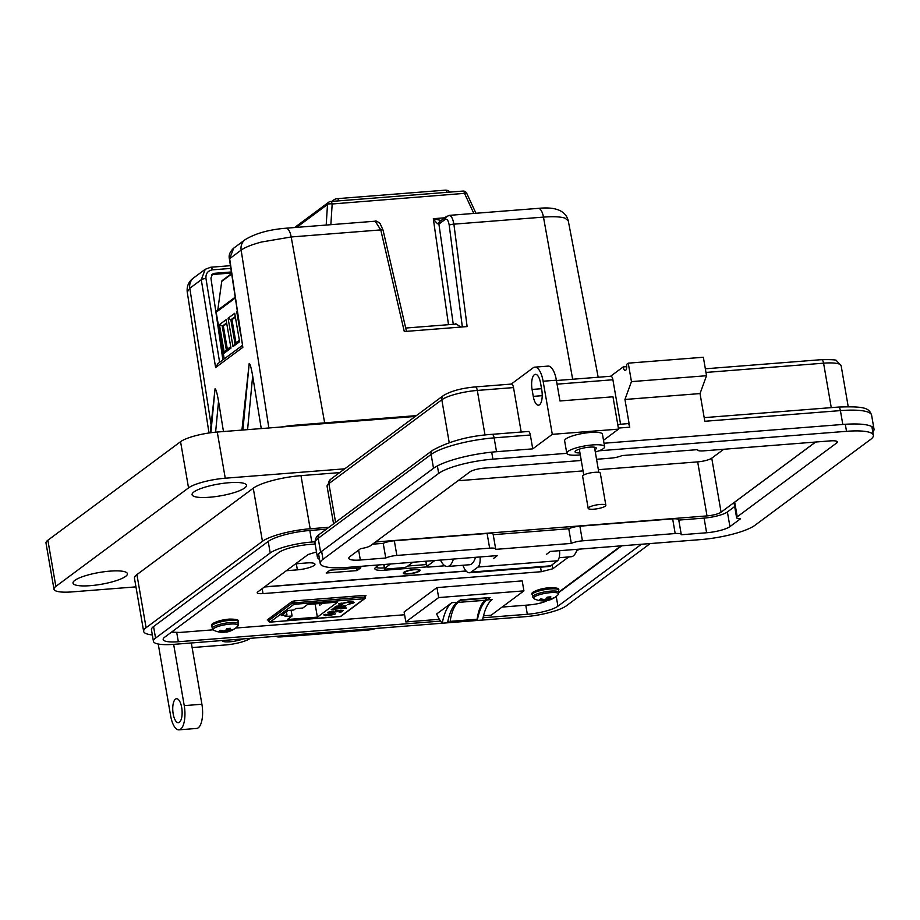 <?xml version="1.0" encoding="UTF-8"?>
<svg xmlns="http://www.w3.org/2000/svg" width="920" height="920" viewBox="0 0 920 920"><rect width="100%" height="100%" fill="white"/><g stroke="black" fill="none" stroke-linecap="round" stroke-linejoin="round"><path stroke-width="1.38" d="M171.488 632.155L179.929 632.442L213.141 629.82M235.623 628.061L404.581 614.755M502.078 607.085L528.919 604.969C537.74 604.083 544.053 602.508 547.86 600.219M558.911 592.008L621.081 545.859M316.503 551.954L308.154 554.507L257.669 591.997C256.3 593.342 258.083 593.883 263.028 593.607L541.316 571.699L552.782 568.778L568.732 556.933M576.472 551.183L579.221 549.148M257.669 591.997L257.14 592.802M365.263 596.263L365.999 595.711L364.837 595.366L294.4 600.909L291.939 601.542L267.202 619.988M267.317 619.827L268.479 620.16M545.709 599.081L545.939 600.564A20.712 8.326 -99.8 0 0 547.204 600.564A20.712 8.326 -99.8 0 0 547.239 600.553L546.629 598.115M558.98 592.365L558.601 590.168A13.351 2.886 170.2 0 0 550.172 588.938A13.351 2.886 170.2 0 0 533.151 593.411A13.351 2.886 170.2 0 0 532.289 594.722L532.668 596.919A13.351 2.886 170.2 0 1 533.531 595.608A13.351 2.886 170.2 0 1 550.551 591.134A13.351 2.886 170.2 0 1 558.98 592.365L558.153 594.688A12.673 2.737 170.2 0 0 550.539 592.641A12.673 2.737 170.2 0 0 537.395 595.401A12.673 2.737 170.2 0 0 534.221 598.817A20.712 20.712 0 0 0 542.719 600.921A20.712 7.544 90.7 0 0 543.386 600.852L543.421 600.841A7.268 1.575 170.2 0 0 543.973 600.783A7.268 1.575 170.2 0 0 545.939 600.564M549.067 596.965L549.528 599.955A20.712 18.906 64.1 0 0 551.655 599.184A20.712 18.906 64.1 0 0 552.264 598.897A7.268 1.575 170.2 0 0 552.483 598.793A7.268 1.575 170.2 0 0 553.242 598.345A7.268 1.575 170.2 0 0 553.691 597.839A20.712 18.124 -135.6 0 1 551.011 598.851L550.873 598.874A20.654 13.639 -118.1 0 1 550.16 598.943L550.022 598.897A20.654 0.632 -104.5 0 0 549.976 598.575L550.16 598.943M534.221 598.817L532.668 596.919M543.386 600.852L543.156 599.322M542.351 599.184L542.512 600.542A20.654 14.421 75 0 0 543.271 600.679M542.512 600.542L542.213 599.161M549.573 596.931L549.999 598.506A20.712 8.326 -99.8 0 0 550.884 596.896A7.268 1.575 170.2 0 0 549.125 596.965A7.268 1.575 170.2 0 0 547.17 597.183A20.712 7.544 90.7 0 1 546.146 598.817L546.054 598.885A20.654 13.984 99.2 0 1 545.365 599.265L545.066 599.345A20.654 19.699 172.5 0 1 544.019 599.414L543.858 599.414A20.712 18.124 -135.6 0 1 540.845 598.851A7.268 1.575 170.2 0 0 539.408 599.909A20.712 18.906 64.1 0 0 542.374 600.519M549.528 599.955L548.906 596.976M547.699 597.115L548.354 600.277A20.654 20.47 -4.5 0 0 549.366 600.001M548.354 600.277L547.4 597.149M546.698 598L547.331 600.53A20.654 14.766 -94.1 0 0 548.067 600.357M225.331 630.533L225.561 632.017A20.712 8.326 -99.8 0 0 226.826 632.017A20.712 8.326 -99.8 0 0 226.861 632.005L226.251 629.567M238.602 623.829L238.222 621.632A13.351 2.886 170.2 0 0 229.793 620.39A13.351 2.886 170.2 0 0 212.773 624.864A13.351 2.886 170.2 0 0 211.899 626.175L212.278 628.371A13.351 2.886 170.2 0 1 213.152 627.06A13.351 2.886 170.2 0 1 230.172 622.587A13.351 2.886 170.2 0 1 238.602 623.829L237.762 626.14A12.673 2.737 170.2 0 0 230.161 624.105A12.673 2.737 170.2 0 0 217.016 626.853A12.673 2.737 170.2 0 0 213.842 630.269A20.712 20.712 0 0 0 222.341 632.373A20.712 7.544 90.7 0 0 223.008 632.316L223.042 632.293A7.268 1.575 170.2 0 0 223.594 632.247A7.268 1.575 170.2 0 0 225.561 632.017M228.689 628.418L229.149 631.407A20.712 18.906 64.1 0 0 231.276 630.637A20.712 18.906 64.1 0 0 231.886 630.349A7.268 1.575 170.2 0 0 232.105 630.246A7.268 1.575 170.2 0 0 232.863 629.797A7.268 1.575 170.2 0 0 233.312 629.292A20.712 18.124 -135.6 0 1 230.632 630.303L230.494 630.338A20.654 13.639 -118.1 0 1 229.781 630.395L229.643 630.361A20.654 0.632 -104.5 0 0 229.597 630.028L229.16 628.383M213.842 630.269L212.278 628.371M223.008 632.316L222.916 630.798M223.019 632.178L222.778 630.775M221.973 630.648L222.134 631.994A20.654 14.421 75 0 0 222.893 632.132M222.134 631.994L221.835 630.614M229.195 628.383L229.609 629.97A20.712 8.326 -99.8 0 0 230.506 628.348A7.268 1.575 170.2 0 0 228.746 628.418A7.268 1.575 170.2 0 0 226.791 628.636A20.712 7.544 90.7 0 1 225.768 630.269L225.676 630.338A20.654 13.984 99.2 0 1 224.986 630.717L224.687 630.798A20.654 19.699 172.5 0 1 223.64 630.879L223.48 630.867A20.712 18.124 -135.6 0 1 220.466 630.303A7.268 1.575 170.2 0 0 219.029 631.361A20.712 18.906 64.1 0 0 221.996 631.971M229.643 630.361L229.114 628.394L229.781 630.395M229.149 631.407L228.528 628.44M227.32 628.567L227.976 631.73A20.654 20.47 -4.5 0 0 228.988 631.453M227.976 631.73L227.021 628.601M226.32 629.452L226.952 631.994A20.654 14.766 -94.1 0 0 227.689 631.81M325.714 614.295L325.496 614.928L326.692 615.422L325.921 615.871L323.978 615.043L330.97 613.444L334.96 614.192L328.014 615.756L330.096 613.904L325.335 615.158L325.416 614.468L326.611 614.962M335.248 613.789L333.258 614.422M341.193 608.431L331.257 609.649L342.217 607.671L346.495 608.016L342.125 608.741L340.607 608.867L341.124 608.051M352.015 603.037C352.521 602.255 351.141 602.025 347.875 602.335L340.515 603.911L342.757 604.624L341.791 605.095L338.79 604.06L348.461 601.91C352.693 601.53 354.441 601.864 353.694 602.922L347.553 604.589L352.015 603.037L352.222 602.163L350.888 601.783M354.073 602.37L351.302 603.405M287.339 619.505L292.1 615.974L285.039 616.526L286.994 615.077L281.244 615.526L288.052 610.477L293.802 610.018L295.757 608.568L302.818 608.016L307.579 604.474L337.628 602.117L317.377 617.147L287.339 619.505M340.296 607.58L333.339 608.223L335.535 607.568L335.133 606.774L339.261 605.682L341.182 606.429L340.883 607.143L342.907 606.889L344.183 606.337L343.206 605.797L343.976 605.36L345.621 606.28L339.365 607.188M341.423 605.958L340.883 607.143M344.183 606.337L343.206 605.797M346.07 605.705L343.574 606.671M329.233 611.65L331.74 612.662L335.949 611.696L335.305 611.213L336.11 610.765L343.137 610.5L340.883 612.179L339.181 612.317L340.952 610.995L337.559 611.121L331.234 613.088L327.623 612.341L333.235 610.938L329.13 612.133M337.49 610.719L337.295 611.696L335.593 611.892M335.949 611.696L335.305 611.213M329.624 615.135L328.256 615.273M325.921 615.871L323.909 614.583M342.125 608.741L341.182 608.35M342.711 608.315L342.044 608.281M343.275 607.798L342.631 607.844M332.844 609.477L332.108 609.086M333.661 608.591L333.017 608.821M341.791 605.095L338.709 603.589M341.251 603.025L340.434 603.451M292.1 615.974L291.111 610.236M315.089 603.888L317.377 617.147M319.297 603.969L319.918 605.36L319.976 603.497M321.218 603.405L321.655 604.072M286.407 611.696L286.994 615.077M337.007 607.372L335.524 607.499M340.791 606.625L340.216 607.119M344.103 605.877L343.125 605.337M341.182 606.429L341.251 605.785M337.479 610.661L337.214 611.236M340.883 612.179L339.882 611.788M342.401 610.535L340.803 611.719M335.869 611.236L335.225 610.754L335.869 611.236M329.74 612.697L327.474 612.467M331.407 613.41L329.647 615.238L331.579 613.801L333.442 614.307L329.647 615.238M336.421 606.292L336.283 607.085L336.812 606.073M338.686 605.647L339.514 606.142M333.534 613.594L333.442 614.307M339.342 607.096L336.501 606.763L338.767 606.107L339.376 607.269L338.698 605.728M459.448 600.564A8.728 3.358 -94.5 0 1 458.263 602.381L485.15 600.3A39.445 15.168 -94.5 0 0 477.123 619.229A2.403 0.92 85.5 0 1 476.629 620.39A2.403 0.92 85.5 0 1 476.422 620.471A2.403 0.92 85.5 0 1 476.203 620.425M447.913 620.977A43.205 16.617 85.5 0 0 449.029 622.357A2.403 0.92 -94.5 0 0 449.466 622.587A2.403 0.92 -94.5 0 0 449.684 622.506A2.403 0.92 -94.5 0 0 450.167 621.356L477.123 619.229M476.893 620.034A39.56 15.214 -94.5 0 0 477.273 620.448A49.99 19.228 85.5 0 1 486.875 599.943L490.107 597.54L460.379 599.874L457.136 602.289A49.99 19.228 -94.5 0 0 447.546 622.794L442.244 623.208A39.56 15.214 85.5 0 1 436.678 613.962L451.835 602.703A49.99 19.228 -94.5 0 0 442.244 623.208M439.369 619.309L405.835 621.955L438.656 597.574L523.928 590.87L491.096 615.238L483.494 615.836M485.15 600.3L485.208 600.254A8.728 3.358 -94.5 0 0 486.484 598.219A2.53 0.977 -94.5 0 0 486.588 597.816M458.206 602.416A39.445 15.168 -94.5 0 0 450.167 621.356M523.928 590.87L522.203 580.888L436.942 587.604L404.11 611.984L405.835 621.955M436.942 587.604L438.656 597.574M486.875 599.943L492.177 599.529A49.99 19.228 85.5 0 0 482.574 620.034L477.273 620.448M572.665 379.247L543.478 217.108A12.19 4.692 85.5 0 0 538.234 208.368C549.757 207.218 564.776 207.678 568.261 220.719L564.96 218.12C560.498 216.706 553.334 216.373 543.478 217.108L453.893 224.158L467.118 326.577L404.282 331.522L380.776 229.908L375.141 221.202C375.567 220.512 377.211 221.294 380.098 223.537L383.053 230.115A3.657 0.77 167 0 0 380.776 229.908L291.191 236.969L261.567 242.006C251.942 244.57 245.134 247.284 241.143 250.136L229.655 258.669L242.845 347.334L215.602 367.551L201.284 279.726L205.229 269.295L210.461 267.363A3.657 1.403 -94.5 0 1 210.783 267.237L205.229 269.295L193.786 277.794A12.19 10.936 53.4 0 0 189.808 288.259L187.243 292.065L208.989 432.986M222.881 359.904L210.933 278.15L212.52 274.068L214.613 273.298L231.345 271.975M210.898 432.722L215.061 388.78C215.981 389.103 217.143 393.265 218.534 401.258L223.468 431.549M210.197 432.814L215.061 388.78M242.891 430.019L249.205 363.434C250.113 363.756 251.275 367.919 252.666 375.912L247.583 429.651M241.925 430.088L249.205 363.434M261.257 428.57L252.666 375.912M454.882 324.185L455.618 323.633L460.897 327.06M462.714 191.199A3.657 1.403 85.5 0 1 463.036 191.072A3.657 3.657 0 0 1 466.647 193.177L332.178 203.987L330.855 224.687M326.186 225.055L327.509 204.481A3.657 1.288 3.7 0 1 332.178 203.987A3.657 1.403 85.5 0 0 330.625 201.492A3.657 3.657 0 0 0 328.739 202.193A3.657 3.277 -126.6 0 1 330.303 201.618A3.657 1.403 85.5 0 1 330.625 201.492L463.036 191.072A3.657 1.403 85.5 0 1 464.588 193.568L473.811 213.44M462.346 326.945L449.213 225.262C448.408 220.524 447.062 218.569 445.199 219.408L438.84 224.123C437.736 224.215 435.896 222.41 433.308 218.707L441.554 220.581M214.613 273.298L213.037 274.459L231.495 273.01M213.037 274.459L211.807 274.746M448.994 215.383L440.128 221.064A3.657 3.277 -126.6 0 0 438.909 224.077L453.284 324.3M447.994 215.809C450.662 214.613 452.628 217.396 453.893 224.158A3.657 0.92 -7.4 0 0 449.213 225.262M233.691 248.158L229.655 258.669A3.657 0.759 171.5 0 0 229.413 259.003C228.482 255.277 229.908 251.666 233.691 248.158L245.134 239.671A12.19 10.936 -126.6 0 0 241.143 250.136L268.858 427.972M438.84 224.123A3.657 3.208 -123.7 0 1 440.128 221.053M242.282 345.494L217.902 363.596L215.602 367.551M229.413 259.003L242.845 347.334M405.709 328.049L456.32 324.07M235.98 342.827L231.978 319.7L230.874 319.78L234.991 343.562L239.384 340.308M217.775 310.12L221.731 281.382A1.438 1.288 -126.6 0 1 222.203 280.565L231.587 273.596M235.278 316.514L230.874 319.78L228.079 318.228L234.715 313.294L239.625 341.699L232.99 346.633L228.079 318.228M231.978 319.7L235.382 317.17M237.314 312.144L237.21 311.443M240.626 334.409L236.727 311.811M234.991 343.562L232.99 346.633M224.227 358.903L216.165 312.225A1.438 1.288 -126.6 0 1 216.637 310.96L235.106 297.252M227.343 349.243L223.341 326.105L226.745 323.587M226.63 322.931L222.237 326.197L226.343 349.979L230.736 346.725M223.341 326.105L219.443 324.645L226.078 319.711L230.977 348.116L224.353 353.05L219.443 324.645M226.343 349.979L224.353 353.05M409.101 573.608A7.314 1.587 -9.8 0 1 404.478 572.93A7.314 1.587 -9.8 0 1 414.287 569.756A7.314 1.587 -9.8 0 1 418.899 570.434A7.314 1.587 -9.8 0 1 409.101 573.608M414.713 569.434A8.533 1.851 -9.8 0 1 419.819 569.859A8.533 1.851 -9.8 0 1 417.312 572.148A8.533 1.851 -9.8 0 1 408.664 573.93A8.533 1.851 -9.8 0 1 403.42 572.688A8.533 1.851 -9.8 0 1 414.713 569.434M419.37 569.653A7.923 1.713 -9.8 0 1 419.405 569.745A7.923 1.713 -9.8 0 1 418.91 570.503M295.619 563.822L306.671 562.948A13.11 2.841 -9.8 0 1 314.939 564.167A13.11 2.841 -9.8 0 1 297.378 569.848L286.327 570.722M326.174 573.022L329.969 570.193L360.835 567.766L357.029 570.596L326.174 573.022M426.949 566.892L384.836 570.204A15.847 3.427 -9.8 0 1 374.831 568.732A15.847 3.427 -9.8 0 1 375.854 567.191L378.925 564.914M356.603 568.1L357.029 570.596M426.374 564.558L407.836 566.018M384.33 567.87A15.847 3.427 -9.8 0 1 375.59 567.398M404.501 572.987A7.923 1.713 -9.8 0 1 403.776 572.447A7.923 1.713 -9.8 0 1 403.776 572.343M444.935 565.777L429.042 567.03A3.657 0.793 -9.8 0 1 426.742 566.685L425.925 561.993A3.657 0.793 -9.8 0 1 426.167 561.637L426.834 561.142M426.742 566.685A3.657 0.793 -9.8 0 1 426.972 566.329L434.803 560.51M412.93 562.235L407.146 566.524A3.657 0.793 -9.8 0 1 402.488 567.755L386.768 568.997A3.657 0.793 -9.8 0 1 384.468 568.652A3.657 0.793 -9.8 0 1 384.698 568.295L390.482 564.006M222.237 640.538A12.006 2.599 170.2 0 0 222.249 640.676A12.006 2.599 170.2 0 0 230.115 641.757A12.006 2.599 170.2 0 0 242.972 638.905M198.294 727.777A19.205 7.383 85.5 0 1 196.615 728.444L178.94 729.836A19.205 7.383 -94.5 0 0 180.63 729.169A19.205 7.383 -94.5 0 0 184.242 705.64L201.905 704.248A19.205 7.383 85.5 0 1 198.294 727.777M158.24 644.011L170.625 715.748A19.205 7.383 -94.5 0 0 178.94 729.836M179.434 722.234A12.006 4.611 85.5 0 1 178.376 722.66A12.006 4.611 85.5 0 1 172.971 712.459A12.006 4.611 85.5 0 1 175.444 699.143A12.006 4.611 85.5 0 1 176.49 698.728A12.006 4.611 85.5 0 1 181.895 708.918A12.006 4.611 85.5 0 1 179.434 722.234M244.685 487.979A27.6 5.98 -9.8 0 1 214.808 496.697A27.6 5.98 -9.8 0 1 192.084 494.684A27.6 5.98 -9.8 0 1 193.879 491.981A27.6 5.98 -9.8 0 1 223.755 483.264A27.6 5.98 -9.8 0 1 246.491 485.277A27.6 5.98 -9.8 0 1 244.685 487.979M125.614 576.391A27.6 5.98 -9.8 0 1 95.737 585.108A27.6 5.98 -9.8 0 1 73.013 583.084A27.6 5.98 -9.8 0 1 74.807 580.393A27.6 5.98 -9.8 0 1 104.684 571.676A27.6 5.98 -9.8 0 1 127.409 573.689A27.6 5.98 -9.8 0 1 125.614 576.391M475.513 557.313A24 9.234 85.5 0 1 471.684 563.903A24 9.234 85.5 0 1 469.579 564.742L447.488 566.478A24 9.234 85.5 0 1 440.473 560.073M453.422 559.049A24 9.234 85.5 0 1 449.604 565.639A24 9.234 85.5 0 1 447.488 566.478M577.116 549.309A24 9.234 85.5 0 1 573.298 555.898A24 9.234 85.5 0 1 571.193 556.738L559.153 557.692M650.198 543.559L566.421 605.774A32.648 7.061 -9.8 0 1 524.814 616.722L174.03 644.333A32.648 7.061 -9.8 0 1 153.433 641.297L151.443 629.751A32.648 7.061 -9.8 0 1 153.571 626.554L268.214 541.431A32.648 7.061 -9.8 0 1 309.822 530.483L326.37 529.172M328.911 527.286L310.166 528.759A37.444 8.107 170.2 0 0 262.441 541.328L146.084 627.716A37.444 8.107 170.2 0 0 143.646 631.373A37.444 8.107 170.2 0 0 152.34 634.938M192.119 647.577L225.572 644.943A19.205 4.151 170.2 0 0 250.044 638.503L250.274 638.331M153.433 641.297A32.648 7.061 -9.8 0 1 155.56 638.112L270.215 552.977A32.648 7.061 -9.8 0 1 311.822 542.029L314.87 541.788M339.641 472.604L300.99 475.64A37.444 8.107 170.2 0 0 253.264 488.209L136.919 574.597A37.444 8.107 170.2 0 0 134.47 578.266L143.646 631.373M191.325 642.965L201.905 704.248M173.65 644.356L184.242 705.64M440.542 621.092L178.319 641.734A24 5.198 -9.8 0 1 163.173 639.504A24 5.198 -9.8 0 1 164.737 637.157L278.702 552.54A24 5.198 -9.8 0 1 309.304 544.479L315.134 544.019M641.366 544.26L557.922 606.211A24 5.198 -9.8 0 1 527.332 614.272L483.046 617.757M344.747 468.82L225.25 478.216A28.807 6.233 170.2 0 0 188.542 487.887L55.855 586.396A28.807 6.233 170.2 0 0 53.981 589.214A28.807 6.233 170.2 0 0 72.151 591.894L135.964 586.868M414.011 417.381L414.207 416.311L414.345 417.128M413.873 416.565L217.269 432.032A28.807 6.233 170.2 0 0 180.561 441.692L47.874 540.212A28.807 6.233 170.2 0 0 46 543.03L53.981 589.214M415.61 416.197L414.207 416.311M621.747 545.801L558.98 592.399M416.369 415.633L296.666 425.051A40.802 8.832 170.2 0 0 281.209 427.006M290.927 636.111A13.133 5.048 85.5 0 1 290.237 636.295L321.655 633.822A13.133 5.048 -94.5 0 0 322.345 633.638M290.237 636.295A13.133 5.048 85.5 0 1 289.524 636.226M375.831 628.452A8.533 1.851 170.2 0 1 367.597 630.085L281.186 636.881A8.533 1.851 -9.8 0 1 275.919 636.318M580.301 454.917A19.194 4.151 -9.8 0 1 578.898 455.043A19.194 4.151 -9.8 0 1 566.778 453.261A19.194 4.151 -9.8 0 1 592.503 444.935A19.194 4.151 -9.8 0 1 604.624 446.717A19.194 4.151 -9.8 0 1 595.309 452.042M566.778 453.261L564.627 440.795A19.194 4.151 -9.8 0 1 590.352 432.469A19.194 4.151 -9.8 0 1 602.462 434.251L604.624 446.717M594.895 449.673A10.799 2.334 170.2 0 0 596.344 448.155A10.799 2.334 170.2 0 0 589.524 447.154A10.799 2.334 170.2 0 0 575.058 451.823A10.799 2.334 170.2 0 0 579.957 452.928M532.07 389.447L533.266 396.37A11.994 4.611 -94.5 0 0 538.464 405.179A11.994 4.611 -94.5 0 0 541.776 390.057L540.58 383.134A11.994 4.611 -94.5 0 0 535.382 374.325A11.994 4.611 -94.5 0 0 532.07 389.447L541.535 388.7M521.203 432.043L513.521 387.584A4.795 1.851 -94.5 0 0 511.451 384.065L475.226 386.917A4.795 1.851 85.5 0 1 477.308 390.436L485.012 435.034M530.346 435.01A4.795 1.851 -94.5 0 0 528.275 431.48L492.05 434.332A4.795 1.851 85.5 0 1 494.132 437.862L496.524 451.709L532.737 448.856L530.346 435.01L494.132 437.862A49.438 10.695 -9.8 0 0 431.123 454.445L433.515 468.291L320.585 552.138A49.438 10.695 170.2 0 0 317.365 556.979A49.438 10.695 170.2 0 0 319.539 559.441M511.232 384.088L533.128 367.816A19.194 7.383 85.5 0 1 534.819 367.149A19.194 7.383 85.5 0 1 543.122 381.236L552.299 434.343L532.737 448.856M603.508 440.289L618.55 429.122L552.299 434.343M496.524 451.709A49.438 10.695 170.2 0 0 433.515 468.291M872.815 432.055A49.438 10.695 170.2 0 0 874 429.053A49.438 10.695 170.2 0 0 842.8 424.453L604.014 443.244M618.55 429.122L612.973 396.796L559.969 400.971L556.381 380.19A19.194 7.383 -94.5 0 0 548.067 366.103L534.819 367.149M610.604 376.257L623.162 366.942L626.738 366.654M480.033 556.957A9.602 3.691 85.5 0 1 477.997 567.03L471.19 572.079A19.194 7.383 85.5 0 1 469.51 572.757A19.194 7.383 85.5 0 1 462.909 565.259M842.8 424.453L840.408 410.607L704.812 421.279L700.028 393.576L624.944 399.475L629.728 427.19A4.795 1.851 -94.5 0 0 627.647 423.66L617.745 424.442M623.162 366.942A4.795 1.851 -94.5 0 0 625.232 370.461A4.795 1.851 -94.5 0 0 626.554 364.412L628.256 363.159L703.351 357.247L706.537 375.716L700.028 393.576M620.574 424.223L612.904 379.764A4.795 1.851 -94.5 0 0 610.822 376.245L556.439 380.523M628.256 363.159L631.453 381.627L624.944 399.475M469.51 572.757L549.01 566.501A19.194 7.383 -94.5 0 0 550.689 565.823L557.497 560.774A9.602 3.691 -94.5 0 0 559.532 550.7M706.537 375.716L631.453 381.627M815.568 442.037L721.084 512.198A11.04 2.392 -9.8 0 1 707.008 515.901L375.486 541.995M723.741 449.27L711.746 458.171A11.04 2.392 -9.8 0 1 697.682 461.874L598.356 469.694M583.061 470.902L457.987 480.746M600.196 504.459A8.97 1.943 -9.8 0 1 605.855 505.298A8.97 1.943 -9.8 0 1 593.837 509.185A8.97 1.943 -9.8 0 1 588.179 508.357A8.97 1.943 -9.8 0 1 600.196 504.459M588.179 508.357L582.624 476.203A8.97 1.943 -9.8 0 1 594.642 472.316A8.97 1.943 -9.8 0 1 600.3 473.156L605.855 505.298M566.8 453.33L492.913 459.149A42.561 9.211 170.2 0 0 438.667 473.421L323.012 559.303A42.561 9.211 170.2 0 0 320.229 563.466A42.561 9.211 170.2 0 0 347.093 567.422L497.386 555.588L493.361 558.578M546.376 554.403L550.401 551.413L700.695 539.591A42.561 9.211 170.2 0 0 754.94 525.308L870.607 439.426A42.561 9.211 170.2 0 0 873.379 435.263A42.561 9.211 170.2 0 0 846.515 431.319L599.023 450.8M581.256 460.483L484.104 468.13A11.098 2.403 170.2 0 0 469.959 471.856L370.553 545.663A9.602 2.081 -9.8 0 1 360.628 548.63L349.991 556.531A18.296 3.956 170.2 0 0 348.795 558.313A18.296 3.956 170.2 0 0 360.341 560.015L385.756 558.014A9.602 2.081 -9.8 0 1 396.865 555.45L489.647 548.147A9.602 2.081 -9.8 0 1 495.696 549.033A9.602 2.081 -9.8 0 1 495.65 549.366L571.308 543.409A9.602 2.081 -9.8 0 1 582.417 540.845L675.188 533.542A9.602 2.081 -9.8 0 1 681.248 534.428A9.602 2.081 -9.8 0 1 681.191 534.761L706.617 532.76A18.296 3.956 170.2 0 0 729.928 526.62L740.565 518.731A9.602 2.081 -9.8 0 1 736.609 517.741A9.602 2.081 -9.8 0 1 737.231 516.798L836.636 442.991A11.098 2.403 170.2 0 0 837.361 441.91A11.098 2.403 170.2 0 0 830.357 440.875L703.616 450.857A9.602 2.081 -9.8 0 1 697.556 449.96A9.602 2.081 -9.8 0 1 697.613 449.627L621.943 455.584A9.602 2.081 -9.8 0 1 610.845 458.148L596.551 459.275M372.531 544.191L383.226 543.352A9.602 2.081 -9.8 0 1 394.335 540.776L487.105 533.473A9.602 2.081 -9.8 0 1 493.166 534.37L495.696 549.033M493.223 534.692L568.778 528.747A9.602 2.081 -9.8 0 1 579.887 526.183L672.658 518.88A9.602 2.081 -9.8 0 1 678.719 519.765L681.248 534.428M678.776 520.087L704.076 518.098A18.296 3.956 170.2 0 0 727.398 511.957L734.678 506.552M736.609 517.741L734.068 503.079A9.602 2.081 -9.8 0 1 734.7 502.136L815.649 442.037M385.756 558.014L383.226 543.352M571.308 543.409L568.778 528.747M541.316 571.699L540.534 567.168M552.782 568.778L552.103 564.788M263.028 593.607L262.177 588.65M549.263 587.707A11.592 2.507 170.2 0 0 533.83 592.974M543.283 599.345L543.398 600.726M228.884 619.16A11.592 2.507 170.2 0 0 213.452 624.427M339.997 616.607L269.698 622.104M268.513 621.081L268.157 619.194M268.445 620.827A1.438 1.288 53.4 0 0 270.008 622.115L293.998 604.302A1.438 1.288 -126.6 0 1 292.433 603.025L268.445 620.827M364.228 595.412L365.32 597.287A1.438 1.288 -126.6 0 1 364.86 598.552L340.872 616.354A1.438 1.288 -126.6 0 1 340.25 616.584L364.24 598.77L293.998 604.302L293.986 600.956M292.146 601.415L292.433 603.025L364.504 597.011L364.24 598.77A1.438 1.288 -126.6 0 0 364.86 598.552L365.102 595.355M451.835 602.703L457.136 602.289M458.263 602.381L485.208 600.254M459.793 600.311L486.484 598.219M230.816 268.398L212.359 269.859C207.77 270.721 205.643 273.608 205.953 278.507L219.615 362.319M214.9 390.402L210.404 432.779M218.534 401.258L215.613 432.181M249.032 365.067L242.132 430.077M294.607 227.539L328.739 202.193A3.657 3.277 -126.6 0 0 327.509 204.481L296.666 227.378M448.5 324.679L433.308 218.707L444.486 217.821M375.141 221.202L285.947 228.217A12.19 4.692 -94.5 0 1 291.191 236.969L324.656 422.855M205.953 278.507A3.657 0.874 170.7 0 0 201.284 279.726L189.808 288.259L211.059 424.683M445.199 219.408A3.657 3.277 -126.6 0 1 446.418 216.395M212.359 269.859A3.657 1.403 -94.5 0 0 210.783 267.237L230.414 265.684M231.644 274.022L221.731 281.382M235.221 298.068L216.165 312.225M447.131 192.314A6.095 2.346 -94.5 0 0 445.119 190.164A6.095 6.095 0 0 1 450.053 192.084M339.066 200.824A6.095 2.346 -94.5 0 0 337.053 198.674L445.119 190.164M332.568 201.33A6.095 5.474 -126.6 0 1 333.902 199.847A6.095 6.095 0 0 1 337.053 198.674M264.741 586.741A4.876 1.058 170.2 0 0 266.305 586.707L466.049 570.986M264.477 586.937L265.88 586.879A4.876 1.874 -94.5 0 0 266.305 586.707M297.378 569.848L296.332 563.764M384.594 568.813L384.836 570.204M426.167 561.637L426.972 566.329M384.054 564.512L384.698 568.295M155.56 638.112L153.571 626.554M309.822 530.483L311.822 542.029M268.214 541.431L270.215 552.977M310.166 528.759L300.99 475.64M253.264 488.209L262.441 541.328M146.084 627.716L136.919 574.597M178.319 641.734L176.743 632.592M527.332 614.272L525.768 605.222M557.922 606.211L556.232 596.413M180.561 441.692L188.542 487.887M225.25 478.216L217.269 432.032M55.855 586.396L47.874 540.212M296.666 425.051L296.792 425.776M542.213 395.669L533.266 396.37M513.521 387.584L477.308 390.436A27.841 6.026 170.2 0 0 441.818 399.774L449.224 442.635M556.381 380.19L543.122 381.236M474.812 387.078A4.795 1.851 85.5 0 1 475.226 386.917C461.322 388.217 450.708 391.103 443.382 395.577A4.795 4.312 53.4 0 0 441.818 399.774L328.9 483.621A27.841 6.026 170.2 0 0 327.083 486.346L333.558 523.837M491.636 434.504A4.795 1.851 85.5 0 1 492.05 434.332C469.177 435.861 449.385 441.163 432.676 450.248A4.795 4.312 53.4 0 0 431.123 454.445L318.193 538.292A4.795 4.312 53.4 0 1 319.746 534.083L432.676 450.248M319.746 534.083C316.675 535.75 315.089 538.764 314.973 543.122A49.438 10.695 -9.8 0 1 318.193 538.292L320.585 552.138M335.581 522.33L328.9 483.621A4.795 4.312 53.4 0 1 330.452 479.423L443.382 395.577M629.728 427.19L618.366 428.076M838.327 407.077C865.823 406.065 869.112 408.399 871.608 415.196A49.438 10.695 170.2 0 0 840.408 410.607A4.795 1.851 -94.5 0 0 838.327 407.077L704.179 417.645M821.088 359.835A4.795 1.851 85.5 0 1 821.502 359.662A4.795 1.851 85.5 0 1 823.584 363.181A27.841 6.026 -9.8 0 1 841.156 365.769L848.206 406.628M705.973 372.439L823.584 363.181L831.266 407.64M557.06 384.157L612.904 379.764M550.689 565.823L471.19 572.079M557.497 560.774L477.997 567.03M707.008 515.901L697.682 461.874M721.084 512.198L711.746 458.171M323.012 559.303L321.632 551.367M846.515 431.319L845.307 424.281M492.913 459.149L491.705 452.157M438.667 473.421L437.379 465.911M360.341 560.015L358.627 550.114M396.865 555.45L394.335 540.776M489.647 548.147L487.105 533.473M582.417 540.845L579.887 526.183M675.188 533.542L672.658 518.88M706.617 532.76L704.076 518.098M729.928 526.62L727.398 511.957M737.231 516.798L734.7 502.136M836.636 442.991L836.314 441.128M532.289 594.722C530.127 592.376 535.831 590.019 549.412 587.639C556.657 587.581 559.716 588.432 558.601 590.168M547.204 600.564A20.712 20.712 0 0 0 551.655 599.184M552.483 598.793A20.712 20.712 0 0 0 558.153 594.688M549.504 596.931L550.022 598.908M211.899 626.175C209.748 623.829 215.452 621.471 229.034 619.102C236.279 619.045 239.338 619.884 238.222 621.632M226.826 632.017A20.712 20.712 0 0 0 231.276 630.637M232.105 630.246A20.712 20.712 0 0 0 237.762 626.14M340.872 616.354L269.882 622.161L268.352 620.977L268.053 619.275M319.654 605.061L318.987 603.577M476.422 620.471L449.466 622.587M466.647 193.177L475.973 213.267M568.261 220.719L598.184 377.234M187.243 292.065C186.599 286.074 188.784 281.313 193.786 277.794M538.234 208.368L449.052 215.383M285.947 228.217C269.031 229.574 255.415 233.392 245.134 239.671M406.467 331.349L383.053 230.115M331.821 201.388L333.902 199.847M404.317 571.987L404.478 572.93M418.738 569.491L418.899 570.434M466.164 571.113L265.88 586.879M383.755 564.535L384.468 568.652M871.608 415.196L874 429.053M314.973 543.122L317.365 556.979M327.083 486.346L330.452 479.423M705.341 368.805L821.502 359.662C831.829 359.501 836.82 359.835 836.475 360.663L841.156 365.769M598.817 472.374L594.469 447.2M583.763 474.973L579.301 449.144M320.229 563.466L318.584 553.932M873.379 435.263L871.884 426.615"/></g></svg>

